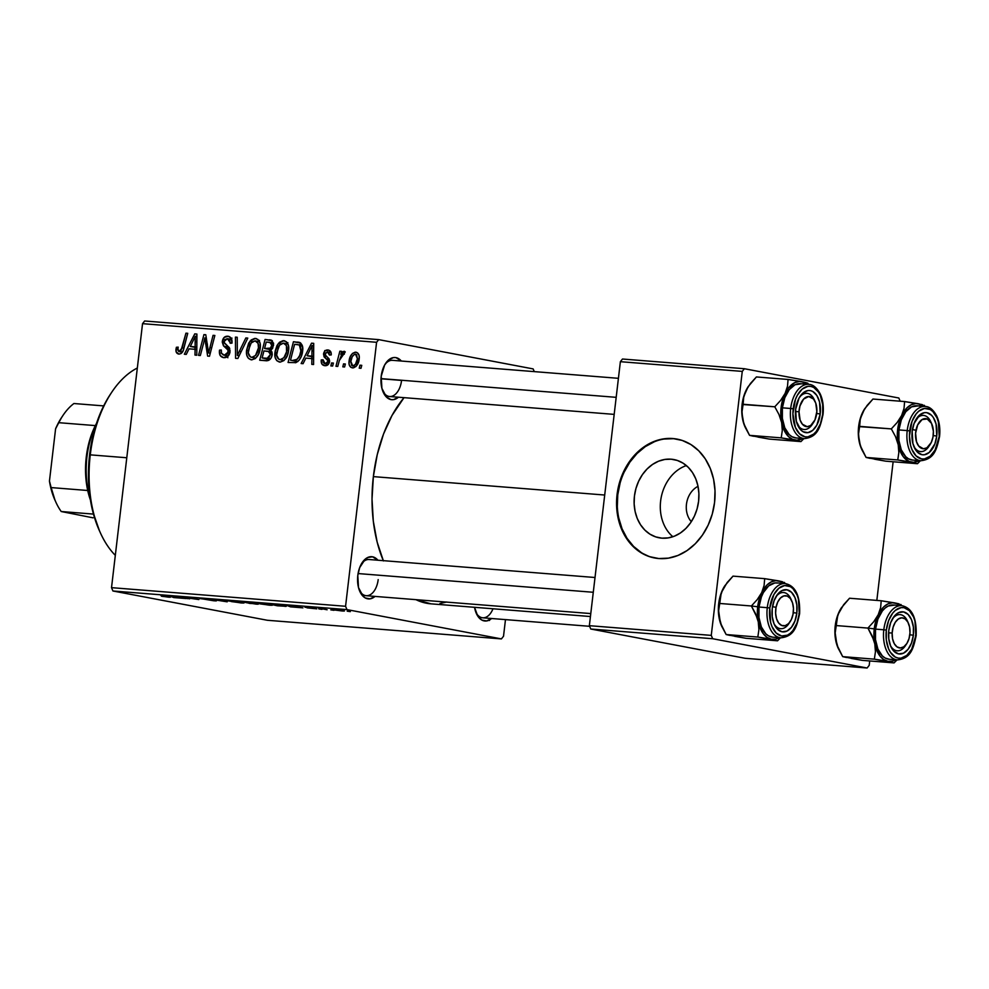 <?xml version="1.0" encoding="UTF-8"?>
<svg xmlns="http://www.w3.org/2000/svg" width="989" height="989" viewBox="0 0 989 989"><rect width="100%" height="100%" fill="white"/><g stroke="black" fill="none" stroke-linecap="round" stroke-linejoin="round"><path stroke-width="1.48" d="M671.16 459.193A39.807 32.118 100.7 0 1 673.942 459.564A39.807 32.118 100.7 0 1 698.37 502.944A39.807 32.118 100.7 0 1 661.876 538.152L655.707 536.891L649.958 534.171L644.84 530.079L640.551 524.776L637.262 518.483L635.099 511.424L634.147 503.871L634.431 496.119L635.952 488.467L638.659 481.21L642.417 474.621L647.115 468.947L652.555 464.422L658.526 461.22L664.806 459.452L671.16 459.193L677.329 460.454L683.078 463.173L688.196 467.265L692.485 472.557L695.774 478.861L697.937 485.92L698.889 493.474L698.605 501.225L697.084 508.878L694.389 516.134L690.619 522.724L685.921 528.398L680.494 532.91L674.51 536.125L668.23 537.892L661.876 538.152A39.807 32.118 100.7 0 1 659.107 537.781A39.807 32.118 100.7 0 1 634.666 494.401A39.807 32.118 100.7 0 1 671.16 459.193L676.661 460.231L671.16 459.193M677.477 439.178A60.49 48.82 -79.3 0 0 673.571 438.671L672.866 438.535A60.49 48.82 100.7 0 1 677.094 439.104A60.49 48.82 100.7 0 1 714.219 505.033A60.49 48.82 100.7 0 1 658.773 558.538L649.39 556.622L640.649 552.48L632.873 546.274L626.358 538.214L621.364 528.645L618.076 517.915L616.617 506.442L617.062 494.661L619.374 483.028L623.466 471.988L629.189 461.974L636.323 453.37L644.593 446.496L653.667 441.626L663.223 438.931L672.866 438.535L682.237 440.451L690.99 444.593L698.766 450.811L705.281 458.859L710.275 468.427L713.564 479.158L715.01 490.643L714.577 502.424L712.265 514.045L708.173 525.085L702.437 535.098L695.316 543.703L687.046 550.576L677.96 555.459L668.416 558.142L658.773 558.538A60.49 48.82 100.7 0 1 654.545 557.969A60.49 48.82 100.7 0 1 617.408 492.04A60.49 48.82 100.7 0 1 672.866 438.535L673.571 438.671A60.49 48.82 -79.3 0 0 618.15 491.978A60.49 48.82 -79.3 0 0 654.928 558.043M359.415 590.408A18.148 10.681 94.6 0 0 370.294 594.698A18.148 10.681 94.6 0 0 378.181 579.616A18.148 10.681 -85.4 0 1 366.202 595.699A18.148 10.681 -85.4 0 1 359.415 590.408M375.041 596.404A21.177 12.461 -85.4 0 1 359.897 591.57A21.177 12.461 -85.4 0 1 357.795 575.474L359.675 567.624L365.312 559.057L367.661 557.512L372.556 556.807L377.922 560.231A21.177 12.461 -85.4 0 0 362.197 562.605A21.177 12.461 -85.4 0 0 357.795 575.474L358.5 587.54L363.099 596.318L365.262 597.949L370.059 598.864L375.041 596.404M382.817 391.211A18.148 10.681 94.6 0 0 393.696 395.513A18.148 10.681 94.6 0 0 401.571 380.419A18.148 10.681 -85.4 0 1 389.604 396.515A18.148 10.681 -85.4 0 1 382.817 391.211M398.443 397.207A21.177 12.461 -85.4 0 1 383.299 392.373A21.177 12.461 -85.4 0 1 381.198 376.29L384.634 365.015L388.714 359.86L393.511 357.561L395.946 357.61L401.324 361.034A21.177 12.461 -85.4 0 0 385.599 363.42A21.177 12.461 -85.4 0 0 381.198 376.29L381.902 388.343L386.501 397.121L391.014 399.618L393.461 399.667L398.443 397.207M475.944 612.512A18.148 10.681 94.6 0 0 492.979 608.767A18.148 10.681 -85.4 0 1 482.743 617.804A18.148 10.681 -85.4 0 1 475.944 612.512M491.57 618.508A21.177 12.461 -85.4 0 1 476.426 613.662A21.177 12.461 -85.4 0 1 474.547 607.308L477.736 616.073L481.804 620.054L486.6 620.956L491.57 618.508M381 378.775L401.571 380.419L381 378.775M383.423 560.924L377.155 542.083L373.31 521.203L372.025 499.099L373.36 476.611L377.254 454.619L383.559 433.948L392.04 415.417L404.031 397.652A114.934 67.623 94.6 0 0 373.36 476.611L604.712 495.032L373.36 476.611A114.934 67.623 94.6 0 0 383.312 560.652M501.411 638.906L267.376 620.276L112.931 590.989L346.966 609.607L501.411 638.906L503.525 636.236L505.478 619.609L503.525 636.236L501.411 638.906L346.966 609.607L345.569 606.282L376.586 342.293L142.54 323.663L111.522 587.651L345.569 606.282L346.966 609.607L112.931 590.989L267.376 620.276L501.411 638.906M321.981 609.36L318.829 608.915L321.981 609.36M333.961 610.312L330.796 609.867L333.961 610.312M255.001 602.87L269.28 605.181L272.346 605.095L267.364 604.032L255.125 603.006L269.28 605.181C273.409 605.416 273.508 605.169 269.577 604.427L254.989 602.894M292.423 607.011L302.943 607.839L286.142 605.157L290.506 606.85L302.943 607.839L286.142 605.157L292.423 607.011M255.904 604.106L258.055 604.007L250.761 602.573L239.672 601.46L255.904 604.106C258.685 604.291 259.056 604.18 256.992 603.772L239.672 601.46L255.904 604.106C258.685 604.291 259.056 604.18 256.992 603.772M227.198 601.819L222.377 600.076L220.46 599.927L224.602 601.423L210.039 599.099L227.198 601.819L222.377 600.076L220.46 599.927L224.602 601.423L210.039 599.099L227.198 601.819M162.295 596.367L170.429 597.195L162.344 595.304L168.179 596.923L161.343 596.169L168.501 597.158C170.776 597.307 171.023 597.208 169.243 596.849L160.552 595.155L167.203 596.651L162.295 596.367M189.69 598.827L181.667 597.047L198.863 599.557L189.455 597.467L195.711 599.111L178.527 596.59L187.898 598.691L181.667 597.047L198.863 599.557L189.455 597.467L195.711 599.111L178.527 596.59L189.69 598.827M175.622 597.715L186.142 598.555L171.517 596.033L169.342 595.86L173.705 597.554L186.142 598.555L171.517 596.033L169.342 595.86L175.622 597.715M213.599 600.372L199.494 598.394L213.513 600.743C216.653 600.991 217.234 600.904 215.256 600.484L202.176 598.456C199.284 598.234 198.777 598.308 200.656 598.691L214.267 600.311M240.908 602.931L243.986 602.845L238.992 601.782L226.617 600.632L240.908 602.931C245.037 603.166 245.148 602.907 241.205 602.165L226.629 600.607L240.908 602.931C245.037 603.166 245.148 602.907 241.205 602.165M307.146 607.864L316.814 608.853L307.443 607.209L314.749 608.594L306.986 607.839L316.01 608.618L306.194 607.11L314.341 608.495L307.146 607.864M284.931 606.381L284.931 606.381C287.057 606.381 286.501 606.084 283.262 605.478L268.044 603.71L277.439 605.812L285.055 605.849L268.044 603.71L277.439 605.812L286.278 606.306M342.107 610.979L344.444 610.955L340.587 610.102L331.822 609.286L342.107 610.979C345.21 611.153 345.223 610.955 342.12 610.374L334.245 609.335C331.006 609.15 331.043 609.36 334.319 609.966L342.107 610.979C345.21 611.153 345.223 610.955 342.12 610.374M327.124 609.768L324.441 609.162C322.649 608.816 322.365 608.643 323.588 608.643L318.483 608.099L327.124 609.768M350.353 611.622L347.201 611.177L350.353 611.622M288.59 350.502L287.305 355.632L283.868 360.614L280.159 362.122L276.784 360.664L275.152 357.338L275.103 351.318L277.031 345.445L279.528 342.231L283.064 340.673L286.291 341.687L288.467 345.581L288.59 350.502C289.344 345.186 287.737 341.922 283.806 340.686L278.366 343.455L274.93 352.554C274.299 357.734 275.894 360.911 279.726 362.11C284.894 361.047 287.848 357.177 288.59 350.502L286.847 350.131L288.603 350.465M305.836 358.129L303.067 363.692L301.151 363.532L311.547 343.171L313.711 343.344L313.575 364.521L311.795 364.385L311.894 358.611L305.836 358.129L311.894 358.611L311.795 364.385L313.575 364.521L313.711 343.344L311.547 343.171L301.151 363.532L303.067 363.692L305.836 358.129M178.947 354.087L176.129 351.824L176.388 347.275L178.193 347.139L177.81 349.908L178.613 351.404L180.913 350.971L185.944 333.169L187.737 333.318L183.163 350.601L181.197 353.469L178.947 354.087C181.58 353.778 183.212 351.936 183.818 348.536L187.737 333.318L185.944 333.169L182.149 347.893L179.133 351.602L182.359 352.22L179.355 351.639L177.822 348.956L178.193 347.139L176.388 347.275L176.005 349.179L177.785 349.513L176.005 349.179C175.671 352.084 176.66 353.716 178.947 354.087L178.49 354.025M227.408 338.671L230.239 342.763L231.982 343.096L230.165 343.245L232.032 342.701C232.242 338.856 230.82 336.705 227.754 336.223L228.941 336.445L227.754 336.223C224.787 336.112 222.97 337.842 222.327 341.415L224.095 341.749L222.327 341.415L223.798 346.162L228.892 347.127L223.798 346.162L225.752 347.856L229.769 348.623L225.752 347.856L228.002 350.106L230.103 350.514L228.002 350.106L228.249 351.985L229.98 352.307L228.249 351.985L224.367 355.224L228.286 355.966L224.367 355.224L221.412 353.16L221.313 350.019L219.509 350.143C218.928 354.643 220.411 357.153 223.959 357.672C227.235 357.746 229.263 355.83 230.041 351.923L227.94 356.312L223.403 357.598L220.114 355.447L219.509 350.143L221.313 350.019L221.499 353.407L223.465 355.063L226.258 354.915L227.791 353.456L228.002 350.106L223.415 345.705L222.278 342.095L224.157 337.41L228.249 336.285L231.142 338.176L231.97 343.158L230.165 343.245L229.621 339.882L227.408 338.671L224.849 339.623L224.144 342.478L229.423 347.819L230.041 351.923L227.359 345.779L224.565 343.356L224.12 341.428L227.408 338.671L231.735 339.474M247.769 338.09L237.842 358.5L235.58 358.315L235.431 337.113L237.224 337.249L237.348 355.434L245.853 337.941L247.769 338.09L245.853 337.941L237.348 355.434L237.224 337.249L235.431 337.113L235.58 358.315L237.842 358.5L247.769 338.09M260.231 348.239L258.5 354.322L255.508 358.352L251.787 359.86L248.412 358.401L246.793 355.088L246.558 350.304L248.659 343.183L251.169 339.969L254.692 338.423L257.919 339.425L260.095 343.319L260.231 348.239C260.972 342.936 259.378 339.66 255.434 338.423L249.994 341.193L246.558 350.304C245.927 355.471 247.534 358.648 251.354 359.848C256.522 358.784 259.477 354.915 260.231 348.239M361.764 365.337L360.997 368.304L359.23 368.155L359.947 365.188L361.764 365.337L359.947 365.188L359.23 368.155L360.997 368.304L361.764 365.337M272.222 354.643L271.023 358.105L268.563 360.429L259.711 360.243L265.064 339.462L271.752 340.352L273.607 343.801L272.643 348.264L270.59 350.23L272.012 352.047L272.222 354.643L270.59 350.23L273.545 345.297L271.752 340.352L265.064 339.462L259.711 360.243L266.548 360.787C269.663 360.54 271.567 358.5 272.222 354.643M189.035 348.833L186.266 354.396L184.35 354.235L194.746 333.874L196.91 334.047L196.786 355.224L194.994 355.088L195.093 349.315L189.035 348.833L195.093 349.315L194.994 355.088L196.786 355.224L196.91 334.047L194.746 333.874L184.35 354.235L186.266 354.396L189.035 348.833M203.672 342.849L200.334 355.508L198.542 355.372L203.932 334.603L205.799 334.752L208.58 352.962L213.055 335.333L214.86 335.469L209.495 356.238L207.628 356.089L204.797 337.904L203.672 342.849L204.797 337.904L207.628 356.089L209.495 356.238L214.86 335.469L213.055 335.333L208.58 352.962L205.799 334.752L203.932 334.603L198.542 355.372L200.334 355.508L203.672 342.849M327.446 351.861L329.448 355.051L331.253 354.915C331.402 351.886 330.227 350.242 327.755 349.958L328.805 350.155L327.755 349.958C325.468 349.908 324.058 351.256 323.527 354.013L325.307 354.346L323.527 354.013L326.036 358.698L329.288 359.316L326.036 358.698L327.569 360.28L329.597 360.664L327.569 360.28L327.779 361.64L329.522 361.962L327.779 361.64L325.171 363.791L328.336 364.397L325.171 363.791L323.069 359.773L321.24 360.194C320.968 363.519 322.179 365.349 324.862 365.695L321.919 364.088L321.264 359.909L323.069 359.773L323.316 362.493L324.503 363.655L327.47 362.629L327.569 360.28L324.095 356.893L323.527 354.013L324.973 350.922L328.533 350.081L330.746 351.738L331.253 354.915L329.448 355.051L329.077 352.838L327.928 351.948L325.591 352.986L325.468 355.323L329.003 358.76L329.609 361.22L327.891 364.83L324.862 365.695C327.334 365.868 328.892 364.508 329.572 361.603L329.003 358.76L325.369 355.063L325.344 353.815L327.446 351.861L331.068 352.541M295.934 362.617L288.083 362.493L293.436 341.724L300.297 342.763L302.659 347.3L301.299 356.374L299.135 360.194L295.934 362.617C299.865 360.33 302.09 356.497 302.609 351.132C303.289 347.238 302.362 344.357 299.828 342.515L293.436 341.724L288.083 362.493L295.934 362.617M359.192 358.908L356.102 366.363L353.543 367.846L350.835 367.302L349.216 364.805L349.043 361.479L350.304 356.646L352.43 353.456L355.125 352.195L357.548 352.85L359.106 355.496L359.192 358.908C359.712 355.212 358.574 352.974 355.805 352.195C351.763 353.048 349.513 356.139 349.043 361.479C348.635 365.077 349.797 367.216 352.554 367.908C356.485 367.03 358.698 364.039 359.192 358.908M345.359 364.026L344.592 366.993L342.824 366.857L343.542 363.878L345.359 364.026L343.542 363.878L342.824 366.857L344.592 366.993L345.359 364.026M339.375 360.416L337.756 366.449L335.963 366.301L339.857 351.206L341.65 351.342L340.834 354.47L343.084 351.589L344.716 351.491L344.259 354.247L342.985 353.741L341.526 355.002L339.375 360.416L345.248 351.911L344.11 351.268L340.834 354.47L341.65 351.342L339.857 351.206L335.963 366.301L337.756 366.449L339.375 360.416M333.392 363.074L332.625 366.041L330.858 365.905L331.575 362.926L333.392 363.074L331.575 362.926L330.858 365.905L332.625 366.041L333.392 363.074M378.688 339.623L533.133 368.909L378.688 339.623L376.586 342.293L345.569 606.282L111.522 587.651L112.931 590.989L111.522 587.651L142.54 323.663L144.641 320.992L378.688 339.623L376.586 342.293L142.54 323.663L144.641 320.992L378.688 339.623M325.356 350.662L324.713 350.601M489.864 619.448L489.444 620.511M867.106 668.008L745.212 658.303L590.767 629.016L712.661 638.721L867.106 668.008L869.207 665.337L869.727 660.961L869.207 665.337L867.106 668.008L712.661 638.721L711.264 635.383L742.269 371.394L620.375 361.69L589.357 625.678L711.264 635.383L712.661 638.721L590.767 629.016L745.212 658.303L867.106 668.008M622.477 359.019L744.383 368.724L898.828 398.011L744.383 368.724L742.269 371.394L711.264 635.383L589.357 625.678L590.767 629.016L589.357 625.678L620.375 361.69L622.477 359.019L620.375 361.69L742.269 371.394L744.383 368.724L622.477 359.019M876.835 600.41L893.129 461.764L876.835 600.41M900.163 401.213L898.828 398.011L900.163 401.213M431.006 603.834L415.949 599.668A114.934 67.623 94.6 0 0 430.932 603.834L590.433 616.53M534.27 371.617L533.133 368.909L534.27 371.617M446.595 602.017L439.932 603.537M384.944 364.484A18.148 10.681 -85.4 0 1 392.485 360.33L618.422 378.317M361.541 563.681A18.148 10.681 -85.4 0 1 369.082 559.527M361.714 365.522L359.947 365.188L361.714 365.522M266.931 360.787L267.413 358.958L266.931 360.787M269.329 351.503L269.836 349.513L269.329 351.503M271.604 342.664L272.086 340.797L265.064 339.462L272.408 340.822L271.604 342.664M271.394 340.191L269.428 339.82L271.394 340.191M270.504 339.956L269.428 339.82M267.698 351.243L263.939 350.934L262.134 357.956L270.269 359.131L265.46 358.216L270.492 358.871L267.215 358.241L269.132 357.338L270.467 354.433L272.21 354.767L270.467 354.433L270.059 352.158L268.266 351.305L270.467 354.433L267.215 358.241L262.134 357.956L269.156 359.279L262.134 357.956L263.939 350.934L272 352.01M269.28 342.281L266.239 342.033L264.57 348.511L271.641 349.537L267.45 348.746L272.507 348.499L270.442 348.103L271.765 345.248L273.508 345.569L271.765 345.248L271.406 343.134L269.799 342.33L271.765 345.248L270.442 348.103L264.57 348.511L271.32 349.797L264.57 348.511L266.239 342.033L273.52 343.035M254.791 358.871L254.297 357.894L254.791 358.871M248.313 350.638L246.558 350.304L248.313 350.638M252.516 341.675L249.994 341.193L252.516 341.675M258.055 341.415L259.007 340.673M256.46 338.621L255.434 338.423L256.46 338.621M259.514 340.377L257.573 341.885M255.088 340.871L252.047 342.058L250.069 344.58L248.276 352.863L250.353 356.918L255.731 358.154L251.775 357.4L255.521 355.459L258.475 347.868L260.231 348.202L258.475 347.868L258.042 343.319L255.088 340.871C257.857 341.786 258.994 344.123 258.475 347.868C257.968 353.122 255.731 356.3 251.775 357.4C249.018 356.522 247.868 354.235 248.326 350.539L251.194 342.923L255.088 340.871L259.575 341.712M251.775 357.4L255.718 358.166M237.224 337.447L235.431 337.113L237.224 337.447M239.165 355.78L237.348 355.434L239.165 355.78M241.18 351.639L239.289 351.28L241.18 351.639M247.67 338.287L245.853 337.941L247.67 338.287M223.205 357.573L223.959 357.672M227.21 356.893L227.878 357.746M224.367 355.224L228.261 355.991M230.684 339.276L231.364 338.572M228.434 336.322L227.754 336.223M232.007 338.114L230.474 339.548M178.082 347.596L176.388 347.275L178.082 347.596M179.355 351.639L182.359 352.208M183.905 348.202L182.149 347.881L183.905 348.202M187.687 333.503L185.944 333.169L187.687 333.503M194.586 349.278L195.513 347.448L194.586 349.278M196.91 334.282L194.746 333.874L196.91 334.282M196.811 349.636L195.093 349.315L196.811 349.636M190.296 346.459L195.315 336.235L196.898 336.532L195.315 336.235L195.142 341.502L196.86 341.835L195.142 341.502L195.142 346.842L196.836 347.164L190.296 346.459L196.823 347.695L190.296 346.459L195.142 346.842L195.315 336.235L190.296 346.459M205.836 334.962L203.932 334.603L205.836 334.962M210.261 353.283L208.58 352.962L210.261 353.283M211.671 347.831L209.878 347.498L211.671 347.831M214.811 335.654L213.055 335.333L214.811 335.654M207.418 344.098L205.502 343.739L207.418 344.098M206.392 338.213L204.797 337.904L206.392 338.213M321.24 360.194L323.007 360.528L321.24 360.194M325.171 363.791L328.323 364.409M311.387 358.574L312.314 356.745L311.387 358.574M313.711 343.579L311.547 343.171L313.711 343.579M313.612 358.933L311.894 358.611L313.612 358.933M307.097 355.756L312.104 345.532L313.698 345.829L312.104 345.532L311.943 350.798L313.661 351.132L311.943 350.798L311.931 356.139L313.624 356.46L307.097 355.756L313.624 356.992L307.097 355.756L311.931 356.139L312.104 345.532L307.097 355.756M295.377 362.765L295.773 361.208L295.377 362.765M299.964 344.963L300.458 343.059L293.436 341.724L300.73 343.084L299.964 344.963M299.642 342.441L297.689 342.058L299.642 342.441M299.828 342.515L297.689 342.058M297.182 344.506L294.598 344.296L290.506 360.206L298.023 361.381L292.781 360.392L297.083 359.39L299.667 355.558L300.854 350.86L302.609 351.194L300.854 350.86L300.656 346.793L299.383 345.037L302.3 345.581L297.182 344.506L299.383 345.037L300.854 350.86C300.236 357.054 297.553 360.231 292.781 360.392L297.813 361.566L290.506 360.206L294.598 344.296L302.238 345.396M276.685 352.888L274.93 352.554L276.685 352.888M280.888 343.925L278.366 343.455L280.888 343.925M286.414 343.678L287.379 342.923M284.832 340.884L283.806 340.686L284.832 340.884M287.886 342.627L285.945 344.135M283.447 343.134L280.419 344.308L278.428 346.83L276.648 355.125L278.713 359.168L284.103 360.416L280.147 359.662L283.892 357.721L286.575 351.787L286.414 345.581L283.447 343.134C286.229 344.048 287.366 346.373 286.847 350.131C286.34 355.372 284.103 358.55 280.147 359.662C277.39 358.772 276.24 356.497 276.697 352.801L279.566 345.173L283.447 343.134L287.947 343.974M280.147 359.662L284.09 360.429M352.789 365.992L355.41 364.348L357.425 358.76L359.168 359.094L357.425 358.76L356.609 354.618L354.507 354.26L352.22 356.72L350.848 361.393C351.132 357.524 352.677 355.088 355.508 354.099L357.425 358.76C357.078 362.518 355.546 364.929 352.789 365.992L350.848 361.393L349.043 361.479L350.811 361.813L351.688 365.485L355.867 366.585M356.584 352.344L355.805 352.195L356.584 352.344M345.309 364.212L343.542 363.878L345.309 364.212M341.601 351.528L339.857 351.206L341.601 351.528M341.811 354.655L340.834 354.47L341.811 354.655M345.248 351.911L344.11 351.268M343.43 353.691L344.259 354.247M333.342 363.26L331.575 362.926L333.342 363.26M173.916 597.047L171.542 596.033L178.762 597.282L171.53 596.182L178.749 597.43L173.916 597.047M168.501 597.158L168.501 597.158C170.776 597.307 171.023 597.208 169.243 596.849M199.494 598.382L200.656 598.691M202.349 598.815L203.549 598.728M216.455 600.817L215.256 600.484M231.562 601.609L229.015 600.595L239.301 602.004C242.466 602.585 242.565 602.808 239.598 602.66L228.953 600.953L239.301 602.004C242.466 602.585 242.565 602.808 239.598 602.66L231.562 601.609M252.38 603.129L251.738 602.746M245.495 602.499L250.761 602.87L245.495 602.499M249.772 603.451L246.607 602.585L255.199 603.475L246.595 602.746L255.187 603.624L249.772 603.451M250.019 602.61L250.761 602.87M314.341 608.495L313.377 608.569M306.219 607.283L305.02 607.295M306.59 607.394L307.233 607.308M316.814 608.841L316.01 608.618M290.704 606.344L288.343 605.33L295.563 606.578L288.331 605.478L295.55 606.727L290.704 606.344M278.132 605.713L270.949 603.945L281.408 605.33C285.129 606.022 284.807 606.208 280.419 605.898L270.937 604.106L281.408 605.33C285.129 606.022 284.807 606.208 280.419 605.898L278.132 605.713M269.28 605.181C273.409 605.416 273.508 605.169 269.577 604.427M259.934 603.859L257.375 602.857L267.673 604.254C270.838 604.848 270.937 605.07 267.97 604.922L257.325 603.203L267.673 604.254C270.838 604.848 270.937 605.07 267.97 604.922L259.934 603.859M334.245 609.335C331.006 609.15 331.043 609.36 334.319 609.966M335.963 610.089C333.54 609.644 333.305 609.459 335.283 609.545L340.34 610.238C342.639 610.658 342.862 610.831 340.995 610.769L335.963 610.089C333.54 609.644 333.305 609.459 335.283 609.545L340.34 610.238C342.639 610.658 342.862 610.831 340.995 610.769L335.283 609.545M322.55 608.408L321.672 608.556M324.441 609.162C322.649 608.816 322.365 608.643 323.588 608.643M239.301 602.004L241.786 602.697L239.598 602.66M281.408 605.33L283.979 606.047L280.419 605.898M267.673 604.254L270.145 604.947L267.97 604.922M340.34 610.238L342.281 610.72L340.995 610.769M673.571 438.671L663.916 439.067M654.372 441.749L645.285 446.632L637.027 453.506L629.894 462.11L624.17 472.124M620.078 483.164L617.766 494.797L617.321 506.566M618.78 518.051L622.056 528.781L627.063 538.35L633.566 546.398L641.354 552.616M686.366 465.572A39.807 32.118 -79.3 0 0 661.146 497.652A39.807 32.118 -79.3 0 0 672.866 536.73A39.807 32.118 100.7 0 1 661.146 497.652A39.807 32.118 100.7 0 1 686.366 465.572M691.311 521.685A21.177 17.085 100.7 0 1 698.024 486.328A21.177 17.085 -79.3 0 0 691.311 521.685M90.271 454.853A102.831 60.502 -85.4 0 1 111.646 392.361A102.831 60.502 -85.4 0 1 137.323 368.019A102.831 60.502 94.6 0 0 90.271 454.853L126.79 457.759L90.271 454.853A102.831 60.502 94.6 0 0 115.317 555.361A102.831 60.502 -85.4 0 1 100.458 532.997A102.831 60.502 -85.4 0 1 90.271 454.853L89.579 454.989L90.271 454.853M111.646 392.361L110.335 394.339A99.815 58.722 94.6 0 0 89.579 454.989L92.966 435.889L98.443 417.939L105.811 401.843L110.348 394.314M99.506 530.92L92.879 511.845L89.542 493.709L88.429 474.522L89.579 454.989A99.815 58.722 94.6 0 0 99.469 530.833A99.815 58.722 94.6 0 0 99.963 531.897M874.536 459.193L885.81 461.183L866.092 457.437L861.889 449.723L859.194 441.613L858.563 433.714L860.232 419.559L862.631 412.413A29.447 17.32 94.6 0 0 858.625 426.58L859.651 426.37L860.232 419.559L862.631 412.413L867.069 405.478L872.953 399.037L904.614 401.559L904.033 408.37L901.634 415.516L897.196 422.451L891.324 428.892L895.515 436.606L898.21 444.716L898.84 452.616L897.752 459.959L917.483 463.705L920.425 460.689L917.483 463.705L885.81 461.183L917.483 463.705M929.45 445.458A18.148 10.681 -85.4 0 1 920.586 451.602A18.148 10.681 -85.4 0 1 913.799 446.299A18.148 10.681 94.6 0 0 929.45 445.458A18.148 10.681 -85.4 0 1 920.586 451.602A18.148 10.681 -85.4 0 1 913.799 446.299A18.148 10.681 94.6 0 0 928.782 446.534L930.093 444.556A15.119 8.901 -85.4 0 1 919.387 446.83A15.119 8.901 -85.4 0 1 915.962 430.277A15.119 8.901 -85.4 0 1 923.108 419.039A15.119 8.901 -85.4 0 1 931.749 423.873A15.119 8.901 -85.4 0 1 932.973 437.126L931.267 442.491L926.878 447.819L923.392 448.783L918.645 445.977L916.482 441.675L915.579 433.219L917.681 424.911L922.057 419.583L927.249 419.002L931.514 423.379L933.393 431.241L932.973 437.126A15.119 8.901 -85.4 0 1 930.093 444.556M936.756 436.025A21.177 12.461 -85.4 0 1 927.101 453.889A21.177 12.461 -85.4 0 1 914.281 447.461A21.177 12.461 -85.4 0 1 912.179 431.377L914.059 423.515L919.696 414.947L924.492 412.648L926.94 412.697L931.453 415.195L933.344 417.531L936.051 423.972L936.756 436.025L934.877 443.888L929.24 452.455L924.443 454.755L921.995 454.705L917.483 452.208L915.591 449.871L912.884 443.431L912.179 431.377A21.177 12.461 -85.4 0 1 916.58 418.508A21.177 12.461 -85.4 0 1 930.958 414.737A21.177 12.461 -85.4 0 1 936.756 436.025L933.22 435.58L936.756 436.025M925.383 406.467A27.222 16.022 94.6 0 0 907.21 430.586L909.732 430.907A25.405 14.946 -85.4 0 1 927.422 408.506A25.405 14.946 -85.4 0 1 939.216 436.495L938.376 422.031L936.991 417.865L932.85 411.486L930.253 409.533L924.492 408.445L918.744 411.189L916.135 413.909L911.982 421.475L909.435 435.877L910.56 445.371L911.945 449.538L916.086 455.917L921.513 458.896L924.443 458.958L930.192 456.201L935.087 450.02L939.216 436.495A25.405 14.946 -85.4 0 1 921.513 458.896A25.405 14.946 -85.4 0 1 909.732 430.907L907.21 430.586A27.222 16.022 -85.4 0 1 925.16 406.454C929.413 406.504 933.257 409.656 936.694 415.912C939.439 421.932 940.391 428.83 939.55 436.594C936.793 448.647 934.766 459.193 920.846 460.726A27.222 16.022 -85.4 0 1 907.21 430.586L898.927 429.931L907.21 430.586A27.222 16.022 94.6 0 0 920.623 460.701M925.16 406.454L916.877 405.787A27.222 16.022 94.6 0 0 898.927 429.931L898.914 440.488L901.3 449.896L905.739 456.72L908.52 458.822L912.624 460.07M924.344 405.305L925.036 406.442L922.193 404.6L904.614 401.559L872.953 399.037L864.745 408.692A29.447 17.32 94.6 0 0 862.631 412.413L864.769 408.655M870.073 458.352L866.092 457.437L897.752 459.959L866.092 457.437L860.319 445.718L858.316 434.245L860.096 419.138L864.609 408.902M859.651 426.37L891.324 428.892L858.625 426.58A29.447 17.32 94.6 0 0 859.194 441.613L858.563 433.714L859.651 426.37M861.555 448.994L859.194 441.613A29.447 17.32 94.6 0 0 861.543 448.957L861.889 449.723M915.332 463.013L911.289 462.123A29.447 17.32 -85.4 0 1 898.21 444.716A29.447 17.32 -85.4 0 1 901.634 415.516L897.196 422.451L891.324 428.892L895.515 436.606L898.21 444.716L898.84 452.616L897.752 459.959L911.289 462.123A29.447 17.32 -85.4 0 0 919.14 460.577L913.539 462.296L909.089 461.455L903.204 456.597L900.213 451.281L897.616 441.106L897.332 433.528L898.222 425.9L901.634 415.516A29.447 17.32 -85.4 0 1 918.151 403.722L923.454 406.318A29.447 17.32 -85.4 0 0 918.151 403.722L904.614 401.559L904.033 408.37L901.634 415.516L907.037 407.789L911.351 404.711L915.888 403.549L922.193 404.6M917.891 405.923L911.598 406.838L905.788 411.721L901.338 419.831L898.927 429.931A27.222 16.022 94.6 0 0 912.563 460.058L920.846 460.726M931.749 423.873L930.76 421.71A18.148 10.681 94.6 0 0 915.925 419.571A18.148 10.681 -85.4 0 1 923.466 415.417A18.148 10.681 -85.4 0 1 931.242 422.884A18.148 10.681 94.6 0 0 915.925 419.571A18.148 10.681 -85.4 0 1 923.466 415.417A18.148 10.681 -85.4 0 1 931.242 422.884M912.451 429.535L915.962 430.277L912.451 429.535M795.453 411.572L799.013 411.721A15.119 8.901 -85.4 0 1 805.541 397.467A15.119 8.901 -85.4 0 1 815.208 401.769A15.119 8.901 -85.4 0 1 816.852 411.486L815.752 403.116L813.49 398.987L808.643 396.515L803.575 399.111L799.965 405.935L799.013 411.721L800.113 420.078L802.388 424.207L807.222 426.692L810.683 425.505L814.961 419.892L816.852 411.486A15.119 8.901 -85.4 0 1 813.564 422.451A15.119 8.901 -85.4 0 1 803.76 425.517A15.119 8.901 -85.4 0 1 799.013 411.721L795.453 411.572M815.208 401.769L814.231 399.618A18.148 10.681 94.6 0 0 799.384 397.467A18.148 10.681 -85.4 0 1 806.937 393.313A18.148 10.681 -85.4 0 1 814.713 400.78A18.148 10.681 94.6 0 0 799.384 397.467A18.148 10.681 -85.4 0 1 806.937 393.313A18.148 10.681 -85.4 0 1 814.713 400.78M381 378.614L616.184 397.331L381 378.614M812.921 423.354A18.148 10.681 -85.4 0 1 804.057 429.498A18.148 10.681 -85.4 0 1 797.258 424.207A18.148 10.681 94.6 0 0 812.921 423.354A18.148 10.681 -85.4 0 1 804.057 429.498A18.148 10.681 -85.4 0 1 797.258 424.207A18.148 10.681 94.6 0 0 812.253 424.429L813.564 422.451M758.007 437.089L769.281 439.079L749.551 435.345L745.36 427.619L742.665 419.509L742.034 411.622L743.691 397.454L746.102 390.309A29.447 17.32 94.6 0 0 742.096 404.476L743.122 404.266L743.691 397.454L746.102 390.309L750.527 383.373L756.412 376.945L788.072 379.455L787.504 386.279L785.105 393.412L780.667 400.36L774.783 406.788L778.973 414.515L781.669 422.624L782.299 430.512L781.223 437.867L800.942 441.601L803.896 438.584L800.942 441.601L769.281 439.079L800.942 441.601M820.215 413.934A21.177 12.461 -85.4 0 1 810.572 431.785A21.177 12.461 -85.4 0 1 797.752 425.357A21.177 12.461 -85.4 0 1 795.651 409.273L799.087 397.998L803.155 392.843L807.951 390.556L810.399 390.606L812.748 391.459L816.815 395.439L819.522 401.868L820.215 413.934L816.778 425.208L812.711 430.351L807.914 432.65L803.117 431.748L800.954 430.116L796.343 421.326L795.651 409.273A21.177 12.461 -85.4 0 1 800.052 396.404A21.177 12.461 -85.4 0 1 814.417 392.633A21.177 12.461 -85.4 0 1 820.215 413.934L816.679 413.489L820.215 413.934M808.854 384.375A27.222 16.022 94.6 0 0 790.681 408.494L793.19 408.803A25.405 14.946 -85.4 0 1 810.893 386.402A25.405 14.946 -85.4 0 1 822.675 414.391L822.687 404.538L820.45 395.761L818.583 392.2L813.712 387.428L810.893 386.402L807.964 386.34L802.203 389.097L797.319 395.279L795.453 399.371L792.894 413.773L795.416 427.446L799.557 433.812L804.972 436.804L807.902 436.866L813.663 434.109L816.271 431.402L820.425 423.824L822.675 414.391A25.405 14.946 -85.4 0 1 804.972 436.804A25.405 14.946 -85.4 0 1 793.19 408.803L790.681 408.494A27.222 16.022 -85.4 0 1 808.631 384.35C812.884 384.4 816.716 387.552 820.153 393.807C822.91 399.84 823.862 406.726 823.021 414.49C820.264 426.543 818.237 437.101 804.317 438.622A27.222 16.022 -85.4 0 1 790.681 408.494L782.386 407.827L790.681 408.494A27.222 16.022 94.6 0 0 804.094 438.597M808.631 384.35L800.336 383.695A27.222 16.022 94.6 0 0 782.386 407.827L782.373 418.384L784.771 427.792L789.21 434.616L791.991 436.718L796.096 437.966M807.803 383.2L808.508 384.338L807.803 383.2L803.909 382.088L788.072 379.455L756.412 376.945L748.216 386.588A29.447 17.32 94.6 0 0 746.102 390.309L748.24 386.551A29.447 17.32 94.6 0 1 748.302 386.464M753.544 436.248L749.551 435.345L781.223 437.867L749.551 435.345L743.777 423.613L741.787 412.153L743.567 397.034L748.08 386.798M743.122 404.266L774.783 406.788L742.096 404.476A29.447 17.32 94.6 0 0 742.665 419.509L742.034 411.622L743.122 404.266M745.026 426.889L742.665 419.509A29.447 17.32 94.6 0 0 745.014 426.852L745.36 427.619M798.803 440.909L794.748 440.031A29.447 17.32 -85.4 0 1 781.669 422.624A29.447 17.32 -85.4 0 1 785.105 393.412L780.667 400.36L774.783 406.788L778.973 414.515L781.669 422.624L782.299 430.512L781.223 437.867L794.748 440.031A29.447 17.32 -85.4 0 0 802.598 438.486L797.01 440.204L792.548 439.351L788.48 436.569L783.671 429.177L781.669 422.624L780.803 411.424L781.693 403.796L785.105 393.412A29.447 17.32 -85.4 0 1 801.609 381.618L806.925 384.214A29.447 17.32 -85.4 0 0 801.609 381.618L788.072 379.455L787.504 386.279L785.105 393.412L788.53 387.886L794.81 382.607L799.359 381.445L805.664 382.508M801.35 383.831L795.069 384.733L789.259 389.617L784.809 397.726L782.386 407.827A27.222 16.022 94.6 0 0 796.021 437.954L804.317 438.622M906.048 644.655A18.148 10.681 -85.4 0 1 897.196 650.787A18.148 10.681 -85.4 0 1 890.397 645.496A18.148 10.681 94.6 0 0 906.048 644.655A18.148 10.681 -85.4 0 1 897.196 650.787A18.148 10.681 -85.4 0 1 890.397 645.496A18.148 10.681 94.6 0 0 905.392 645.73L906.703 643.752A15.119 8.901 -85.4 0 1 896.899 646.806A15.119 8.901 -85.4 0 1 892.152 633.009L888.592 632.861L892.152 633.009L892.548 638.783L894.254 643.654L896.998 646.88L900.349 647.98L903.822 646.794L906.876 643.48L909.039 638.56L909.991 632.775A15.119 8.901 -85.4 0 1 906.703 643.752M908.347 623.07A15.119 8.901 -85.4 0 1 909.991 632.775L909.583 627.014L907.877 622.143L905.145 618.904L901.783 617.804L898.321 618.99L895.268 622.304L893.104 627.224L892.152 633.009A15.119 8.901 -85.4 0 1 898.68 618.768A15.119 8.901 -85.4 0 1 908.347 623.07L907.358 620.907A18.148 10.681 94.6 0 0 892.523 618.768A18.148 10.681 -85.4 0 1 900.064 614.614A18.148 10.681 -85.4 0 1 907.853 622.081A18.148 10.681 94.6 0 0 892.523 618.768A18.148 10.681 -85.4 0 1 900.064 614.614A18.148 10.681 -85.4 0 1 907.853 622.081M873.695 639.809L874.808 643.913A29.447 17.32 -85.4 0 1 874.239 628.88L867.922 628.089L872.113 635.803L874.808 643.913L875.438 651.813L874.35 659.156L842.69 656.634L836.917 644.915L835.173 632.911L836.249 625.567L867.922 628.089L873.695 639.809M913.354 635.222L909.818 634.777L913.354 635.222L911.475 643.085L908.013 649.39L903.489 653.185L898.605 653.89L894.093 651.405L890.632 646.101L888.777 638.783L888.777 630.562A21.177 12.461 -85.4 0 1 893.191 617.692A21.177 12.461 -85.4 0 1 907.556 613.934A21.177 12.461 -85.4 0 1 913.354 635.222A21.177 12.461 -85.4 0 1 903.699 653.086A21.177 12.461 -85.4 0 1 890.879 646.658A21.177 12.461 -85.4 0 1 888.777 630.562L890.656 622.711L894.13 616.394L898.642 612.599L903.538 611.894L908.05 614.392L911.499 619.695L913.366 627.014L913.354 635.222M894.489 605.12L888.196 606.022L885.18 608L882.386 610.905L877.935 619.015L875.525 629.128L883.807 629.783L875.525 629.128A27.222 16.022 94.6 0 0 889.16 659.255L897.443 659.91A27.222 16.022 -85.4 0 1 883.807 629.783L886.329 630.104A25.405 14.946 -85.4 0 1 904.033 607.691A25.405 14.946 -85.4 0 1 915.814 635.692L914.973 621.216L913.589 617.049L909.447 610.683L904.033 607.691L901.09 607.629L895.342 610.386L892.733 613.093L888.579 620.672L886.329 630.104L886.317 639.957L888.555 648.735L890.421 652.295L895.292 657.067L898.111 658.093L901.041 658.155L906.802 655.398L911.685 649.217L915.814 635.692A25.405 14.946 -85.4 0 1 898.111 658.093A25.405 14.946 -85.4 0 1 886.329 630.104L883.807 629.783A27.222 16.022 94.6 0 0 897.233 659.898M838.165 648.178L835.211 637.2L835.223 625.777L837.844 614.849L843.666 604.675L849.551 598.234L881.211 600.756L880.643 607.567L878.232 614.713L873.806 621.648L867.922 628.089L836.249 625.567L837.757 615.22L841.367 607.839M900.942 604.502L901.634 605.639L898.791 603.797L881.211 600.756L849.551 598.234L841.342 607.876A29.447 17.32 94.6 0 0 839.228 611.61L841.219 608.087M851.133 658.39L862.408 660.38L894.081 662.902L897.023 659.886L894.081 662.902L862.408 660.38L842.69 656.634L874.35 659.156L894.081 662.902M838.499 648.92L835.804 640.81L835.173 632.911L836.83 618.755L839.228 611.61A29.447 17.32 94.6 0 0 835.804 640.81A29.447 17.32 94.6 0 0 838.14 648.141L842.69 656.634L846.683 657.537M891.942 662.197L887.887 661.32A29.447 17.32 -85.4 0 1 874.808 643.913L875.438 651.813L874.35 659.156L887.887 661.32A29.447 17.32 -85.4 0 0 895.737 659.774L892.424 661.159L887.887 661.32L883.585 659.49L879.802 655.794L875.673 647.325L873.93 632.713L876.847 617.952L879.851 611.771L883.634 606.974L887.949 603.896L892.486 602.746L896.949 603.587L900.052 605.503A29.447 17.32 -85.4 0 0 894.748 602.919L881.211 600.756L880.643 607.567L878.232 614.713A29.447 17.32 -85.4 0 1 894.748 602.919L898.791 603.797M901.98 605.664A27.222 16.022 94.6 0 0 883.807 629.783A27.222 16.022 -85.4 0 1 901.77 605.639L893.475 604.984A27.222 16.022 94.6 0 0 875.525 629.128L875.512 639.685L877.911 649.093L882.336 655.917L885.13 658.019L889.222 659.255M897.443 659.91C911.364 658.39 913.403 647.844 916.148 635.791L915.406 635.779M873.806 621.648L867.922 628.089L874.239 628.88A29.447 17.32 -85.4 0 1 878.232 614.713L873.806 621.648M789.519 622.551A18.148 10.681 -85.4 0 1 780.655 628.695A18.148 10.681 -85.4 0 1 773.855 623.391A18.148 10.681 94.6 0 0 789.519 622.551A18.148 10.681 -85.4 0 1 780.655 628.695A18.148 10.681 -85.4 0 1 773.855 623.391A18.148 10.681 94.6 0 0 788.851 623.626L790.162 621.648A15.119 8.901 -85.4 0 1 779.456 623.923A15.119 8.901 -85.4 0 1 776.031 607.37L772.508 606.628L776.031 607.37L777.737 602.004L780.494 597.986L783.857 595.91L787.318 596.095L790.359 598.518L792.523 602.82L793.462 608.334L793.042 614.218A15.119 8.901 -85.4 0 1 790.162 621.648M593.289 592.275L358.08 573.558L593.289 592.275M791.806 600.966A15.119 8.901 -85.4 0 1 793.042 614.218L791.324 619.584L788.579 623.602L785.217 625.678L781.755 625.493L778.702 623.07L776.55 618.768L775.611 613.254L776.031 607.37A15.119 8.901 -85.4 0 1 783.177 596.132A15.119 8.901 -85.4 0 1 791.806 600.966L790.829 598.802A18.148 10.681 94.6 0 0 775.994 596.664A18.148 10.681 -85.4 0 1 783.535 592.51A18.148 10.681 -85.4 0 1 791.311 599.977A18.148 10.681 94.6 0 0 775.994 596.664A18.148 10.681 -85.4 0 1 783.535 592.51A18.148 10.681 -85.4 0 1 791.311 599.977M757.154 617.705L758.266 621.809A29.447 17.32 -85.4 0 1 757.698 606.776L751.38 605.985L755.571 613.699L758.266 621.809L758.909 629.709L757.821 637.052L726.149 634.542L720.388 622.81L718.632 610.806L719.72 603.463L751.38 605.985L757.154 617.705M796.825 613.118L793.277 612.686L796.825 613.118L794.946 620.981L791.472 627.286L786.96 631.081L782.064 631.798L777.552 629.301L774.103 623.997L772.236 616.679L772.248 608.47A21.177 12.461 -85.4 0 1 776.649 595.601A21.177 12.461 -85.4 0 1 791.027 591.83A21.177 12.461 -85.4 0 1 796.825 613.118A21.177 12.461 -85.4 0 1 787.17 630.982A21.177 12.461 -85.4 0 1 774.35 624.553A21.177 12.461 -85.4 0 1 772.248 608.47L774.127 600.607L777.589 594.302L782.114 590.507L786.997 589.79L791.509 592.287L794.971 597.591L796.825 604.909L796.825 613.118M777.96 583.016L774.807 582.954L768.638 585.908L763.409 592.522L761.406 596.923L758.983 607.023L767.279 607.679L758.983 607.023A27.222 16.022 94.6 0 0 772.619 637.151L780.914 637.818A27.222 16.022 -85.4 0 1 767.279 607.679L769.788 608A25.405 14.946 -85.4 0 1 787.491 585.599A25.405 14.946 -85.4 0 1 799.273 613.588L798.432 599.124L797.047 594.958L792.906 588.579L790.31 586.625L784.561 585.537L778.8 588.294L773.917 594.476L769.788 608L770.629 622.464L772.013 626.63L776.155 633.009L781.57 635.989L787.442 635.148L790.26 633.306L792.869 630.586L797.023 623.021L799.273 613.588A25.405 14.946 -85.4 0 1 781.57 635.989A25.405 14.946 -85.4 0 1 769.788 608L767.279 607.679A27.222 16.022 94.6 0 0 780.692 637.794M721.624 626.086L718.682 615.096L718.694 603.673L721.302 592.745L727.125 582.57L733.01 576.13L764.682 578.652L764.101 585.463L761.703 592.609L757.265 599.544L751.38 605.985L719.72 603.463L721.216 593.116L724.838 585.748M784.401 582.397L785.105 583.535L782.262 581.693L764.682 578.652L733.01 576.13L724.813 585.785A29.447 17.32 94.6 0 0 722.699 589.506L724.677 585.995M734.604 636.286L745.879 638.276L777.539 640.798L780.494 637.781L777.539 640.798L745.879 638.276L726.149 634.542L757.821 637.052L777.539 640.798M721.958 626.816L719.263 618.706L718.632 610.806L720.289 596.651L722.699 589.506A29.447 17.32 94.6 0 0 719.263 618.706A29.447 17.32 94.6 0 0 721.611 626.049L726.149 634.542L730.142 635.445M775.401 640.106L771.358 639.215A29.447 17.32 -85.4 0 1 758.266 621.809L758.909 629.709L757.821 637.052L771.358 639.215A29.447 17.32 -85.4 0 0 779.196 637.682L775.895 639.067L771.358 639.215L767.044 637.386L763.273 633.689L760.281 628.374L758.266 621.809L757.698 606.776L760.306 595.848L763.323 589.667L767.105 584.882L771.42 581.804L775.957 580.642L780.408 581.495L783.523 583.411A29.447 17.32 -85.4 0 0 778.207 580.815L764.682 578.652L764.101 585.463L761.703 592.609A29.447 17.32 -85.4 0 1 778.207 580.815L782.262 581.693M785.451 583.559A27.222 16.022 94.6 0 0 767.279 607.679A27.222 16.022 -85.4 0 1 785.229 583.547L776.946 582.88A27.222 16.022 94.6 0 0 758.983 607.023L758.971 617.581L761.369 626.989L765.807 633.813L768.589 635.915L772.693 637.163M780.914 637.818C794.835 636.286 796.862 625.74 799.619 613.687L798.865 613.674M757.265 599.544L751.38 605.985L757.698 606.776A29.447 17.32 -85.4 0 1 761.703 592.609L757.265 599.544M55.05 500.347L51.144 487.577A63.519 37.372 94.6 0 0 61.219 511.523L93.065 517.828L61.219 511.523A63.519 37.372 -85.4 0 1 55.99 502.4A63.519 37.372 -85.4 0 1 51.144 487.577L87.712 490.495A63.519 37.372 94.6 0 0 90.432 500.051A63.519 37.372 -85.4 0 1 87.712 490.495L85.623 474.139L86.266 457.042L89.579 440.464L95.34 425.591A63.519 37.372 94.6 0 0 87.712 490.495L51.144 487.577L49.45 481.087L55.594 428.793L58.771 422.686L95.34 425.591A63.519 37.372 -85.4 0 1 96.539 423.304A63.519 37.372 94.6 0 0 95.34 425.591L58.771 422.686A63.519 37.372 -85.4 0 1 62.9 415.541A63.519 37.372 -85.4 0 1 73.915 403.524A63.519 37.372 94.6 0 0 58.771 422.686L61.689 417.37M90.209 498.592A66.535 39.152 -85.4 0 1 96.081 424.701A66.535 39.152 94.6 0 0 90.209 498.592M61.219 511.523L93.473 514.095L61.219 511.523M103.684 405.898L73.915 403.524L103.684 405.898M55.99 502.4L55.001 500.236A60.49 35.592 94.6 0 1 49.45 481.087L55.594 428.793A60.49 35.592 94.6 0 1 61.59 417.506L62.9 415.541M677.786 439.24L677.094 439.104M362.246 595.39L590.779 613.576M385.648 396.193L614.181 414.379M365.126 559.205L595.019 577.502M655.25 558.105L654.545 557.969M100.458 532.997L99.469 530.833M482.743 617.804L589.629 626.309M916.148 635.791C916.828 617.915 912.043 607.864 901.77 605.639M799.619 613.687C800.299 595.823 795.502 585.772 785.229 583.547"/></g></svg>
